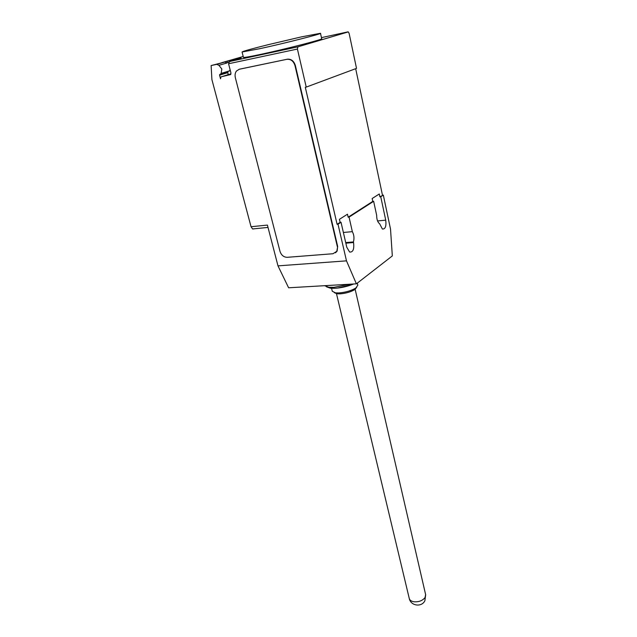 <?xml version="1.0" encoding="UTF-8"?>
<svg xmlns="http://www.w3.org/2000/svg" width="637" height="637" viewBox="0 0 637 637"><rect width="100%" height="100%" fill="white"/><g stroke="black" fill="none" stroke-linecap="round" stroke-linejoin="round"><path stroke-width="0.96" d="M356.632 287.398L354.873 289.532C350.923 291.913 345.979 293.354 340.031 293.864L337.069 293.808L334.306 292.662M357.325 283.107L357.811 285.217L355.852 287.996C351.353 290.703 345.708 292.351 338.924 292.94L335.54 292.869L332.283 291.236M351.807 284.723L337.435 288.107M353.654 283.998C347.667 286.411 341.488 287.844 335.118 288.298L330.46 288.227L326.462 286.793M350.016 284.206L333.987 287.351L328.915 287.279L324.544 285.695M259.745 48.707C284.843 43.26 322.879 33.562 320.491 33.283L301.365 36.89L268.695 44.566C251.822 48.77 242.944 51.247 242.068 51.995L259.745 48.707M320.499 33.323L321.693 38.698C324.114 39.144 286.18 48.945 261.114 54.28C249.895 56.677 243.995 57.704 243.43 57.378L243.422 57.346M227.624 62.537L230.148 61.431M277.987 265.868L346.488 260.852L356.394 283.831L288.617 287.789L277.987 265.868L267.405 225.084L251.05 226.732L211.906 79.585L211.126 65.555L216.731 64.353L218.921 65.316L221.835 69.027L221.135 73.414L219.582 75.174L220.537 78.829L220.8 77.165L221.469 76.743L230.65 74.561L230.92 72.881L228.564 63.748L297.415 49.049L297.909 46.835L348.28 31.906L349.124 33.403L356.521 68.374L306.23 87.102L297.415 49.049M251.05 226.732L252.578 228.954L253.701 228.914M230.108 69.744L229.416 71.057L225.753 72.005M229.424 74.274L230.944 73.94M221.684 73.812L221.254 73.247M228.07 74.696L227.855 71.925L219.876 74.362M221.891 62.649L227.138 61.136L227.21 62.657M211.126 65.555L224.781 62.028L226.947 62.975L218.921 65.316M216.731 64.353L224.781 62.028M243.207 56.502L222.194 62.561M227.138 61.136L241.136 58.118L237.521 59.281M297.909 46.835L230.522 61.311L229.32 61.893L228.564 63.748M239.034 69.314L287.398 59.201C291.252 58.891 293.912 61.001 295.369 65.539L337.674 246.439L337.116 251.097L335.516 252.778M287.398 59.201L239.647 69.146M337.674 246.439L336.798 251.32L332.976 253.733L287.183 257.316C283.72 257.197 281.331 255.23 280.009 251.4L235.364 77.762C234.75 75.126 235.109 72.889 236.446 71.049L239.249 69.266M287.016 59.321C290.878 59.01 293.53 61.12 294.995 65.659L295.369 65.539M337.347 246.662L294.995 65.659M346.488 260.852L338 224.208L337.092 224.296L340.126 222.353L339.425 219.319L347.476 214.207L348.16 217.201L349.052 217.106L352.349 231.653L343.375 232.473M348.16 217.201L372.78 201.396L372.159 198.521L379.286 193.99L379.891 196.833L383.323 195.081L390.529 229.137L392.32 255.923L356.394 283.831M355.677 68.692L382.471 195.177M337.092 224.296L305.298 87.277L306.23 87.102M352.349 231.653C354.053 234.87 354.411 238.294 353.424 241.933L353.559 242.53C354.331 249.25 353.009 252.411 349.602 252.029L346.783 247.244L341.026 222.265L340.126 222.353M345.708 242.586L353.424 241.933M379.891 196.833L380.743 196.737L385.727 220.155C386.428 226.342 385.305 229.288 382.367 228.994L379.62 223.738C377.661 222.273 376.674 219.454 376.658 215.274L373.64 201.3L372.78 201.396M373.64 201.3L349.052 217.106M341.026 222.265L338 224.208M383.323 195.081L380.743 196.737M355.112 289.158L425.627 594.624L425.038 597.562C422.546 600.675 418.883 602.084 414.058 601.782C411.422 601.36 409.83 600.293 409.288 598.589L409.257 598.438M221.469 76.743L229.623 74.218M219.582 75.174L227.56 72.729M230.522 61.311L237.673 59.233M321.462 37.631L347.961 31.866M345.843 243.183L353.559 242.53M377.558 220.943L385.727 220.155M336.416 293.41L409.288 598.589C410.769 605.97 421.718 607.483 424.887 600.715L425.667 594.775M354.873 289.532L355.852 287.996M330.46 288.227L328.915 287.279M331.582 288.322L332.307 291.34M337.069 293.808L335.54 292.869M227.664 72.069L219.685 74.505M221.135 73.414L229.583 70.834M243.43 57.378L242.068 51.995M268.01 227.425L252.578 228.954"/></g></svg>
